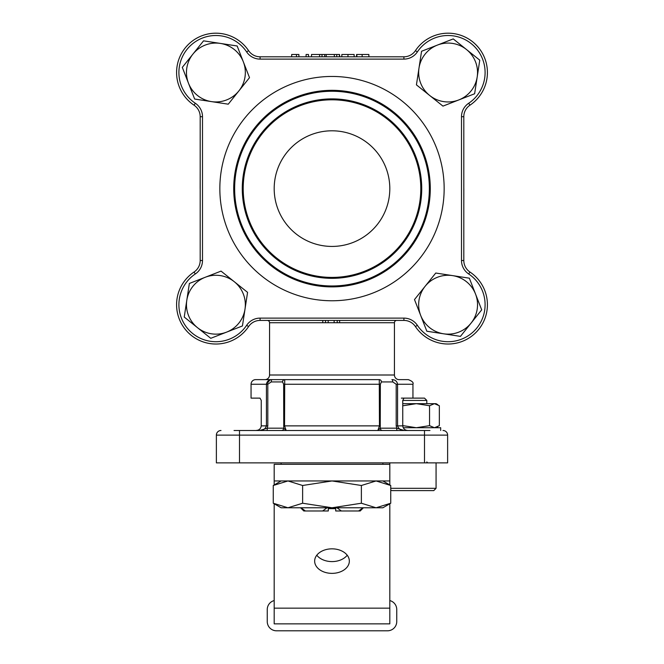 <?xml version="1.0" encoding="UTF-8"?>
<svg xmlns="http://www.w3.org/2000/svg" width="664" height="664" viewBox="0 0 664 664"><rect width="100%" height="100%" fill="white"/><g stroke="black" fill="none" stroke-linecap="round" stroke-linejoin="round"><path stroke-width="1" d="M176.591 72.509A39.309 39.309 0 0 1 248.568 50.638A13.878 13.878 0 0 0 260.097 56.797L403.903 56.797A13.878 13.878 0 0 0 415.432 50.638A39.309 39.309 0 0 1 485.716 61.08A39.309 39.309 0 0 1 469.971 105.178A13.878 13.878 0 0 0 463.812 116.706L463.812 260.512A13.878 13.878 0 0 0 469.971 272.041A39.309 39.309 0 0 1 448.1 344.018A39.309 39.309 0 0 1 415.432 326.58A13.878 13.878 0 0 0 403.903 320.421L260.097 320.421A13.878 13.878 0 0 0 248.568 326.58A39.309 39.309 0 0 1 178.284 316.139A39.309 39.309 0 0 1 194.029 272.041A13.878 13.878 0 0 0 200.188 260.512L200.188 116.706A13.878 13.878 0 0 0 194.029 105.178A39.309 39.309 0 0 1 215.9 33.2A39.309 39.309 0 0 1 248.568 50.638A13.878 13.878 0 0 0 260.097 56.797L260.097 59.113A16.185 16.185 0 0 1 246.651 51.925A37.001 37.001 0 0 0 189.738 46.347A37.001 37.001 0 0 0 195.316 103.26A16.185 16.185 0 0 1 202.503 116.706L202.503 260.512A16.185 16.185 0 0 1 195.316 273.966A37.001 37.001 0 0 0 215.9 341.711A37.001 37.001 0 0 0 246.651 325.294A16.185 16.185 0 0 1 260.097 318.114L403.903 318.114A16.185 16.185 0 0 1 417.349 325.294A37.001 37.001 0 0 0 483.5 315.466A37.001 37.001 0 0 0 468.684 273.966A16.185 16.185 0 0 1 461.497 260.512L461.497 116.706A16.185 16.185 0 0 1 468.684 103.26A37.001 37.001 0 0 0 474.262 46.347A37.001 37.001 0 0 0 417.349 51.925A16.185 16.185 0 0 1 403.903 59.113L260.097 59.113M314.321 320.421L322.787 320.438L322.787 322.737L269.559 322.737L269.559 375.002A4.623 4.623 0 0 1 264.936 379.625M396.748 320.421A2.316 2.316 0 0 0 394.441 322.737L394.441 375.002A4.623 4.623 0 0 0 399.064 379.625L408.31 379.625C412.211 381.119 413.747 382.663 412.942 384.248L397.57 384.248L397.57 425.873C398.599 428.886 400.824 430.43 404.251 430.496L397.155 430.496A2.316 0.44 -90 0 1 396.707 428.189L396.192 425.873L396.192 384.248L392.773 381.933A2.316 0.88 90 0 0 391.901 379.625C395.121 379.642 397.006 381.186 397.57 384.248L396.192 384.248M269.559 322.737A2.316 2.316 0 0 0 267.252 320.421M261.234 426.205L261.251 400.433L260.014 398.126L251.058 398.126L251.058 384.248A4.623 4.623 0 0 1 255.69 379.625L379.285 379.625A2.316 2.141 90 0 1 381.426 381.933L380.356 384.248L380.248 428.189L377.833 430.496L379.451 425.873L379.285 379.625M270.09 379.891L266.43 384.248C266.994 381.178 268.887 379.634 272.099 379.625A2.316 0.88 90 0 0 271.227 381.933L267.808 384.248L267.808 425.873L267.293 428.189L259.748 430.496C263.168 430.43 265.401 428.886 266.43 425.873L266.43 384.248L251.058 384.248M282.573 381.933A2.316 2.141 90 0 1 284.715 379.625L284.549 425.873L286.167 430.496L281.486 430.496A2.316 2.274 -90 0 0 283.752 428.189L283.644 384.248L282.573 381.933L271.227 381.933M267.808 425.873L261.251 425.873C260.786 428.803 259.043 430.347 256.005 430.496L257.914 430.181M402.749 400.433L403.986 398.126L424.503 398.126L426.811 400.433L402.749 400.433L402.749 425.873L403.197 427.74M407.995 430.496C404.957 430.347 403.214 428.811 402.749 425.873L396.192 425.873M286.167 430.496L283.752 428.189L267.293 428.189A2.316 0.44 -90 0 1 266.845 430.496L263.027 430.496M234.052 430.496L429.948 430.496M404.251 430.496L396.707 428.189L380.248 428.189A2.316 2.274 -90 0 0 382.514 430.496L377.833 430.496M283.437 379.625L272.099 379.625M443.004 430.496A4.623 4.623 0 0 1 447.627 435.119A4.623 4.623 0 0 0 443.004 430.496A4.623 4.623 0 0 1 447.627 435.119L447.627 462.874L216.373 462.874L216.373 435.119A4.623 4.623 0 0 1 220.996 430.496A4.623 4.623 0 0 0 216.373 435.119L239.496 435.119L239.496 462.874M391.901 379.625A2.316 0.88 90 0 1 392.773 381.933L381.426 381.933M403.903 59.113L403.903 56.797A13.878 13.878 0 0 0 415.432 50.638A39.309 39.309 0 0 1 475.897 44.712A39.309 39.309 0 0 1 469.971 105.178A39.309 39.309 0 0 0 487.409 72.509A39.309 39.309 0 0 1 469.971 105.178A13.878 13.878 0 0 0 463.812 116.706A13.878 13.878 0 0 1 469.971 105.178A13.878 13.878 0 0 0 463.812 116.706A13.878 13.878 0 0 1 469.971 105.178A13.878 13.878 0 0 0 463.812 116.706L461.497 116.706M300.983 507.777L305.382 510.973L328.298 510.973L328.298 508.657L335.702 508.657L335.702 510.973L358.618 510.973L363.017 507.777M322.638 510.973L327.045 507.777M363.407 507.777L360.212 510.973L358.618 510.973M336.955 507.777L341.362 510.973M305.382 510.973L303.788 510.973L300.593 507.777M332 573.364A17.347 12.267 180 0 0 349.347 561.105A17.347 12.267 180 0 0 332 548.837A17.347 12.267 180 0 0 314.653 561.105A17.347 12.267 180 0 0 332 573.364M316.786 555.22A17.347 12.267 180 0 0 332 561.595A17.347 12.267 180 0 0 347.214 555.22M389.809 623.861L274.19 623.861L274.19 608.149L389.809 608.149L389.809 623.861M274.19 503.769L274.19 608.149M274.19 484.952L274.19 464.302L389.809 464.302L389.809 484.952L389.809 462.874M389.809 480.014L389.809 464.302M389.809 503.769L389.809 608.149M389.809 480.952L274.19 480.952M274.19 600.571A9.246 9.246 0 0 0 267.252 609.527L267.252 621.554A9.246 9.246 0 0 0 276.498 630.8L387.502 630.8A9.246 9.246 0 0 0 396.748 621.554L396.748 609.527A9.246 9.246 0 0 0 389.809 600.571M247.572 292.359L221.046 271.111L189.373 283.453L184.235 317.06L210.762 338.308L242.435 325.958L247.572 292.359M205.209 277.278A29.44 29.44 0 0 0 197.498 327.684A29.44 29.44 0 0 0 244.999 309.158A29.44 29.44 0 0 0 205.209 277.278M390.747 488.314L436.065 488.314L433.75 490.621L392.125 490.621L390.747 490.165M404.492 398.126L401.371 398.126M400.168 490.621L422.694 490.621M403.189 427.724L440.689 427.724L440.689 430.496M402.749 405.563L402.749 425.831M403.131 405.737L416.345 403.671L429.55 405.737L429.55 425.657L416.345 427.724L403.131 425.657M429.55 405.737L434.447 403.671L439.352 405.737L439.352 425.657L434.447 427.724L429.55 425.657M402.749 403.671L436.065 403.671L437.8 404.675M332 130.8A57.809 57.809 0 0 1 389.809 188.609A57.809 57.809 0 0 1 332 246.427A57.809 57.809 0 0 1 274.19 188.609A57.809 57.809 0 0 1 332 130.8M332 277.411A88.802 88.802 0 0 0 420.802 188.609A88.802 88.802 0 0 0 332 99.807A88.802 88.802 0 0 0 243.198 188.609A88.802 88.802 0 0 0 332 277.411M332 98.886A89.723 89.723 0 0 1 421.723 188.609A89.723 89.723 0 0 1 332 278.332A89.723 89.723 0 0 1 242.277 188.609A89.723 89.723 0 0 1 332 98.886M332 285.968A97.359 97.359 0 0 0 429.359 188.609A97.359 97.359 0 0 0 332 91.258A97.359 97.359 0 0 0 234.641 188.609A97.359 97.359 0 0 0 332 285.968M332 286.889A98.28 98.28 0 0 1 233.72 188.609A98.28 98.28 0 0 1 332 90.329A98.28 98.28 0 0 1 430.28 188.609A98.28 98.28 0 0 1 332 286.889M215.9 344.018A39.309 39.309 0 0 1 194.029 272.041A13.878 13.878 0 0 0 200.188 260.512L202.503 260.512M298.891 56.797L298.891 54.489L296.484 54.489L296.484 56.797M296.484 54.489L291.679 54.489L291.679 56.797M306.096 56.797L306.096 54.489L308.503 54.489L308.503 56.797M339.603 56.78L339.603 54.489L311.499 54.489L311.499 56.797M324.713 54.489L324.713 56.797M322.015 54.489L322.015 56.797M319.608 54.489L319.608 56.797M326.215 54.489L326.215 56.797M339.428 54.489L339.428 56.797M336.731 54.489L336.731 56.797M334.324 54.489L334.324 56.797M354.144 56.797L354.144 54.489L341.836 54.489L341.836 56.797M347.977 54.489L347.977 56.797M368.86 56.797L368.86 54.489L356.551 54.489L356.551 56.797M362.146 54.489L362.146 56.797M356.85 54.489L356.85 56.797M322.787 322.737L325.518 322.737L325.518 320.421M325.518 322.737L334.141 322.737L334.141 320.421M334.141 322.737L337.204 322.737L337.204 320.421M337.204 322.737L339.603 322.737L339.603 320.421M468.684 273.966L469.971 272.041A39.309 39.309 0 0 1 448.1 344.018A39.309 39.309 0 0 1 415.432 326.58A13.878 13.878 0 0 0 403.903 320.421L403.903 318.114M302.626 485.492L332 480.952L361.374 485.492L376.056 480.952L390.747 485.492L390.747 503.229L376.056 507.777L361.374 503.229L332 507.777L302.626 503.229L287.944 507.777L273.253 503.229L273.253 485.492L287.944 480.952L302.626 485.492L302.626 503.229M361.374 485.492L361.374 503.229M273.253 503.229L281.121 507.777L382.879 507.777L390.747 503.229M435.75 273.037L414.494 299.572L426.844 331.236L460.451 336.382L481.699 309.847L469.348 278.183L435.75 273.037M420.669 315.4A29.44 29.44 0 0 0 471.075 323.111A29.44 29.44 0 0 0 452.549 275.61A29.44 29.44 0 0 0 420.669 315.4M416.428 84.859L442.954 106.115L474.627 93.765L479.765 60.167L453.238 38.91L421.565 51.261L416.428 84.859M458.791 99.94A29.44 29.44 0 0 0 466.501 49.534A29.44 29.44 0 0 0 419.001 68.06A29.44 29.44 0 0 0 458.791 99.94M228.25 104.182L249.506 77.655L237.156 45.982L203.549 40.844L182.301 67.371L194.652 99.044L228.25 104.182M243.331 61.818A29.44 29.44 0 0 0 192.925 54.108A29.44 29.44 0 0 0 211.451 101.609A29.44 29.44 0 0 0 243.331 61.818M394.441 322.737L339.603 322.737M269.559 375.002L394.441 375.002M380.356 384.248L283.644 384.248M283.644 425.873L380.356 425.873M178.898 304.71A37.001 37.001 0 0 0 215.9 341.711M194.029 272.041A13.878 13.878 0 0 0 200.188 260.512A13.878 13.878 0 0 1 194.029 272.041L195.316 273.966M424.503 462.874L424.503 435.119L239.496 435.119L239.496 430.496M447.627 435.119L424.503 435.119L424.503 430.496M267.808 384.248L266.43 384.248M332 76.451A112.158 112.158 0 0 1 444.158 188.609A112.158 112.158 0 0 1 332 300.767A112.158 112.158 0 0 1 219.842 188.609A112.158 112.158 0 0 1 332 76.451M260.097 318.114L260.097 320.421A13.878 13.878 0 0 0 248.568 326.58L246.651 325.294M202.503 116.706L200.188 116.706A13.878 13.878 0 0 0 194.029 105.178A39.309 39.309 0 0 1 215.9 33.2A39.309 39.309 0 0 1 248.568 50.638L246.651 51.925M417.349 51.925L415.432 50.638A39.309 39.309 0 0 1 485.716 61.08A39.309 39.309 0 0 1 469.971 105.178L468.684 103.26M461.497 260.512L463.812 260.512A13.878 13.878 0 0 0 469.971 272.041M417.349 325.294L415.432 326.58M194.029 105.178L195.316 103.26M328.19 322.737L328.19 320.421M415.432 50.638A39.309 39.309 0 0 1 475.897 44.712A39.309 39.309 0 0 1 469.971 105.178M412.942 398.126L412.942 384.248M339.603 320.446L349.679 320.421M200.163 188.609L200.188 170.93L200.163 188.609M463.837 188.609L463.812 206.288M339.428 56.78L341.836 56.789M326.215 56.772L324.713 56.78M281.121 464.302L281.121 462.874M382.879 464.302L382.879 462.874M426.811 461.945L427.74 462.874M436.065 462.874L436.065 488.314M426.811 400.433L426.811 403.671M436.065 427.724L437.8 426.72M281.121 480.952L273.253 485.492M382.879 480.952L390.747 485.492"/></g></svg>
